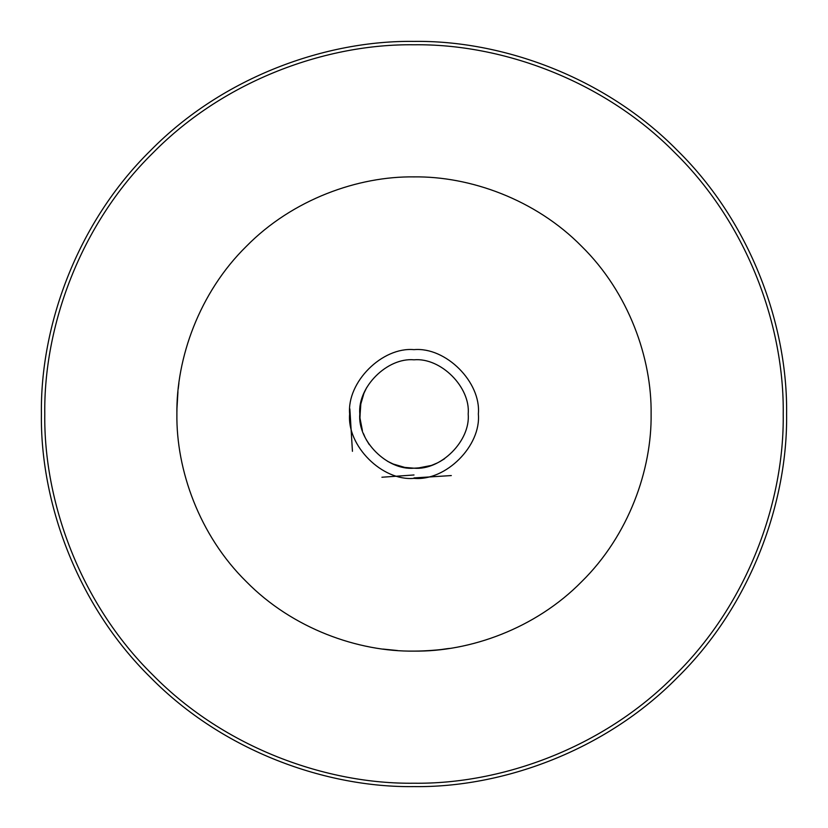 <?xml version="1.0" encoding="UTF-8"?>
<svg xmlns="http://www.w3.org/2000/svg" width="828" height="828" viewBox="0 0 828 828"><rect width="100%" height="100%" fill="white"/><g stroke="black" fill="none" stroke-linecap="round" stroke-linejoin="round"><path stroke-width="1.24" d="M393.103 464.001L404.768 467.406L414 468.193L406.051 467.613M414 474.972L381.915 477.238M414 478.356C382.153 481.234 346.766 445.847 349.644 414C346.766 382.153 382.153 346.766 414 349.644C445.847 346.766 481.234 382.153 478.356 414C481.234 445.847 445.847 481.234 414 478.356M414 359.807C387.183 357.385 357.385 387.183 359.807 414C357.385 440.817 387.183 470.614 414 468.193C440.817 470.614 470.614 440.817 468.193 414C470.614 387.183 440.817 357.385 414 359.807M363.854 393.445L366.68 387.587M361.318 426.72L359.921 417.56M359.901 417.291L360.884 403.226M364.858 436.863L363.492 433.655M369.298 444.646L366.266 439.678M363.999 393.103L360.594 404.768L359.952 417.954L362.405 430.581M393.445 464.146L387.587 461.32M414 651.108C469.6 651.874 535.312 628.825 581.66 581.66C628.825 535.312 651.874 469.6 651.108 414C651.874 358.4 628.825 292.688 581.66 246.34C535.312 199.175 469.6 176.126 414 176.892C358.4 176.126 292.688 199.175 246.34 246.34C199.175 292.688 176.126 358.4 176.892 414C176.126 469.6 199.175 535.312 246.34 581.66C292.688 628.825 358.4 651.874 414 651.108C439.73 651.015 462.883 646.275 441.034 649.566M445.909 648.955L441.707 649.483M414 783.216C500.578 784.395 602.908 748.512 675.068 675.068C748.512 602.908 784.395 500.578 783.216 414C784.395 327.422 748.512 225.092 675.068 152.932C602.908 79.488 500.578 43.605 414 44.784C327.422 43.605 225.092 79.488 152.932 152.932C79.488 225.092 43.605 327.422 44.784 414C43.605 500.578 79.488 602.908 152.932 675.068C225.092 748.512 327.422 784.395 414 783.216M414 786.6C501.375 787.801 604.637 751.576 677.47 677.47C751.576 604.637 787.801 501.375 786.6 414C787.801 326.625 751.576 223.363 677.47 150.53C604.637 76.424 501.375 40.199 414 41.4C326.625 40.199 223.363 76.424 150.53 150.53C76.424 223.363 40.199 326.625 41.4 414C40.199 501.375 76.424 604.637 150.53 677.47C223.363 751.576 326.625 787.801 414 786.6M397.533 650.539L383.033 649.08M382.878 649.059L383.685 649.162M177.948 391.696L176.954 408.67M176.902 412.178L176.975 407.79M178.237 388.756L178.9 383.209M178.889 383.302L178.299 388.187M436.863 463.142L433.655 464.508C429.132 466.588 422.58 467.82 414 468.193M444.646 458.702L439.678 461.734M417.954 468.048L430.581 465.595M352.438 451.312L349.851 408.856M451.312 475.562L414 477.932"/></g></svg>
